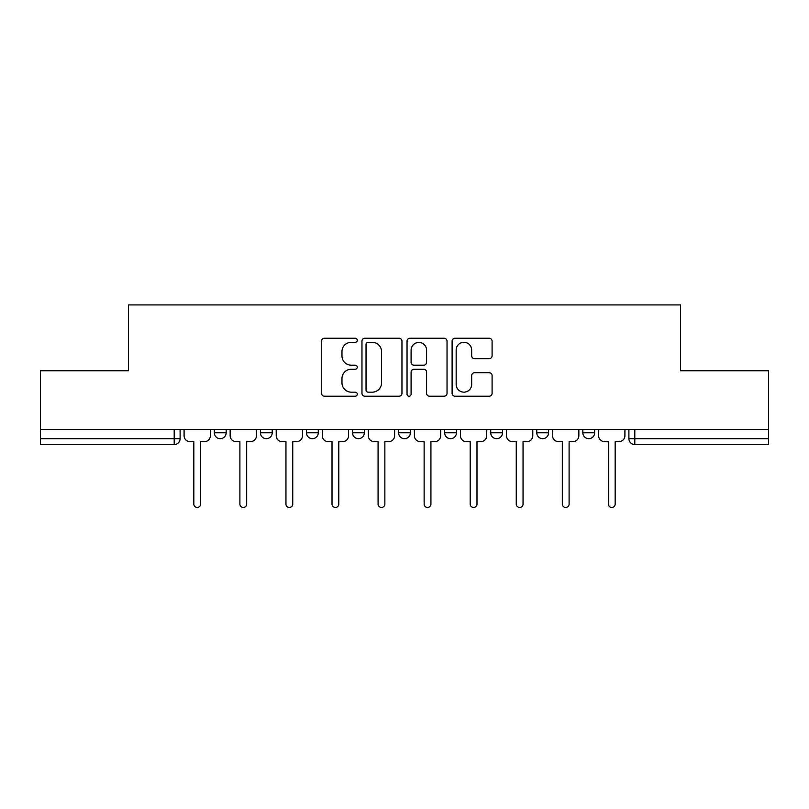 <?xml version="1.0" encoding="UTF-8"?>
<svg xmlns="http://www.w3.org/2000/svg" width="809" height="809" viewBox="0 0 809 809"><rect width="100%" height="100%" fill="white"/><g stroke="black" fill="none" stroke-linecap="round" stroke-linejoin="round"><path stroke-width="1.21" d="M357.265 340.276A2.033 2.033 0 0 0 355.232 338.243L324.439 338.243A2.902 2.902 0 0 0 321.537 341.145L321.537 393.305A2.902 2.902 0 0 0 324.439 396.208L355.232 396.208A2.033 2.033 0 0 0 357.265 394.175A2.033 2.033 0 0 0 355.232 392.153L351.248 392.153A9.273 9.273 0 0 1 341.974 382.869L341.974 378.531A9.273 9.273 0 0 1 351.248 369.248L355.232 369.248A2.033 2.033 0 0 0 357.265 367.225A2.033 2.033 0 0 0 355.232 365.193L351.248 365.193A9.273 9.273 0 0 1 341.974 355.92L341.974 351.571A9.273 9.273 0 0 1 351.248 342.298L355.232 342.298A2.033 2.033 0 0 0 357.265 340.276M582.834 429.518L582.834 432.775L594.645 432.775A5.906 5.906 0 0 1 588.74 438.68A5.906 5.906 0 0 1 582.834 432.775L582.834 429.518M490.719 429.518L490.719 432.775L502.52 432.775A5.906 5.906 0 0 1 496.615 438.68A5.906 5.906 0 0 1 490.719 432.775L490.719 429.518M444.657 429.518L444.657 432.775L456.468 432.775A5.906 5.906 0 0 1 450.562 438.68A5.906 5.906 0 0 1 444.657 432.775L444.657 429.518M352.532 429.518L352.532 432.775L364.343 432.775A5.906 5.906 0 0 1 358.438 438.68A5.906 5.906 0 0 1 352.532 432.775L352.532 429.518M489.202 358.67A2.902 2.902 0 0 0 492.094 355.778L492.094 341.145A2.902 2.902 0 0 0 489.202 338.243L455.002 338.243A2.902 2.902 0 0 0 452.1 341.145L452.1 393.305A2.902 2.902 0 0 0 455.002 396.208L489.202 396.208A2.902 2.902 0 0 0 492.094 393.305L492.094 375.629A2.902 2.902 0 0 0 489.202 372.727L474.559 372.727A2.902 2.902 0 0 0 471.667 375.629L471.667 384.396A7.756 7.756 0 0 1 463.911 392.153A7.756 7.756 0 0 1 456.155 384.396L456.155 350.054A7.756 7.756 0 0 1 463.911 342.298A7.756 7.756 0 0 1 471.667 350.054L471.667 355.778A2.902 2.902 0 0 0 474.559 358.67L489.202 358.67M40.45 429.518L40.45 370.765L128.439 370.765L128.439 304.922L680.561 304.922L680.561 370.765L768.55 370.765L768.55 429.518L40.45 429.518L40.45 438.68L180.104 438.68L180.104 429.518L180.104 438.68A5.906 5.906 0 0 1 174.198 444.586L40.45 444.586L40.45 438.68M401.962 341.145A2.902 2.902 0 0 0 399.07 338.243L364.869 338.243A2.902 2.902 0 0 0 361.967 341.145L361.967 393.305A2.902 2.902 0 0 0 364.869 396.208L399.07 396.208A2.902 2.902 0 0 0 401.962 393.305L401.962 341.145M409.93 338.243L444.131 338.243A2.902 2.902 0 0 1 447.033 341.145L447.033 393.305A2.902 2.902 0 0 1 444.131 396.208L429.498 396.208A2.902 2.902 0 0 1 426.596 393.305L426.596 372.15A2.902 2.902 0 0 0 423.704 369.248L413.996 369.248A2.902 2.902 0 0 0 411.093 372.15L411.093 394.175A2.033 2.033 0 0 1 409.061 396.208A2.033 2.033 0 0 1 407.038 394.175L407.038 341.145A2.902 2.902 0 0 1 409.93 338.243M628.896 429.518L628.896 438.68L768.55 438.68L768.55 444.586L634.802 444.586A5.906 5.906 0 0 1 628.896 438.68M768.55 429.518L768.55 438.68M594.645 429.518L594.645 432.775M548.583 429.518L548.583 432.775A5.906 5.906 0 0 1 542.677 438.68A5.906 5.906 0 0 1 536.771 432.775L548.583 432.775L548.583 429.518M536.771 429.518L536.771 432.775M502.52 429.518L502.52 432.775L502.52 429.518M456.468 432.775L456.468 429.518L456.468 432.775A5.906 5.906 0 0 1 450.562 438.68M410.406 429.518L410.406 432.775A5.906 5.906 0 0 1 404.5 438.68A5.906 5.906 0 0 1 398.594 432.775A5.906 5.906 0 0 0 404.5 438.68A5.906 5.906 0 0 0 410.406 432.775L410.406 429.518M398.594 429.518L398.594 432.775L410.406 432.775M364.343 429.518L364.343 432.775M318.281 429.518L318.281 432.775A5.906 5.906 0 0 1 312.385 438.68A5.906 5.906 0 0 1 306.48 432.775A5.906 5.906 0 0 0 312.385 438.68A5.906 5.906 0 0 0 318.281 432.775L306.48 432.775L306.48 429.518M260.417 429.518L260.417 432.775L272.228 432.775L272.228 429.518L272.228 432.775A5.906 5.906 0 0 1 266.323 438.68A5.906 5.906 0 0 1 260.417 432.775A5.906 5.906 0 0 0 266.323 438.68M214.355 429.518L214.355 432.775L226.166 432.775L226.166 429.518L226.166 432.775A5.906 5.906 0 0 1 220.26 438.68A5.906 5.906 0 0 1 214.355 432.775A5.906 5.906 0 0 0 220.26 438.68M368.055 342.298A2.033 2.033 0 0 0 366.032 344.331L366.032 390.12A2.033 2.033 0 0 0 368.055 392.153L372.261 392.153A9.273 9.273 0 0 0 381.535 382.869L381.535 351.571A9.273 9.273 0 0 0 372.261 342.298L368.055 342.298M426.596 350.196A7.756 7.756 0 0 0 418.85 342.45A7.756 7.756 0 0 0 411.093 350.196L411.093 362.301A2.902 2.902 0 0 0 413.996 365.193L423.704 365.193A2.902 2.902 0 0 0 426.596 362.301L426.596 350.196M184.088 435.727L184.088 429.518L184.088 435.727A5.906 5.906 48.4 0 0 189.994 441.633L193.836 441.633L193.836 504.078A3.398 3.398 48.4 0 0 197.234 507.465A3.398 3.398 48.4 0 0 200.622 504.078L200.622 441.633L204.465 441.633A5.906 5.906 48.4 0 0 210.37 435.727L210.37 429.518M189.994 441.633L193.836 441.633L193.836 504.078M200.622 504.078L200.622 441.633L204.465 441.633M230.15 435.727L230.15 429.518L230.15 435.727A5.906 5.906 48.4 0 0 236.056 441.633L239.899 441.633L239.899 504.078A3.398 3.398 48.4 0 0 243.287 507.465A3.398 3.398 48.4 0 0 246.684 504.078L246.684 441.633L250.527 441.633A5.906 5.906 48.4 0 0 256.433 435.727L256.433 429.518M276.213 435.727L276.213 429.518L276.213 435.727A5.906 5.906 48.4 0 0 282.119 441.633L285.951 441.633L285.951 504.078A3.398 3.398 48.4 0 0 289.349 507.465A3.398 3.398 48.4 0 0 292.747 504.078L292.747 441.633L296.579 441.633A5.906 5.906 48.4 0 0 302.485 435.727L302.485 429.518M236.056 441.633L239.899 441.633L239.899 504.078M246.684 504.078L246.684 441.633L250.527 441.633M282.119 441.633L285.951 441.633L285.951 504.078M292.747 504.078L292.747 441.633L296.579 441.633M322.275 435.727L322.275 429.518L322.275 435.727A5.906 5.906 48.4 0 0 328.181 441.633L332.014 441.633L332.014 504.078A3.398 3.398 48.4 0 0 335.411 507.465A3.398 3.398 48.4 0 0 338.809 504.078L338.809 441.633L342.642 441.633A5.906 5.906 48.4 0 0 348.548 435.727L348.548 429.518M368.328 435.727L368.328 429.518L368.328 435.727A5.906 5.906 48.4 0 0 374.233 441.633L378.076 441.633L378.076 504.078A3.398 3.398 48.4 0 0 381.474 507.465A3.398 3.398 48.4 0 0 384.862 504.078L384.862 441.633L388.704 441.633A5.906 5.906 48.4 0 0 394.61 435.727L394.61 429.518M414.39 435.727L414.39 429.518L414.39 435.727A5.906 5.906 48.4 0 0 420.296 441.633L424.138 441.633L424.138 504.078A3.398 3.398 48.4 0 0 427.526 507.465A3.398 3.398 48.4 0 0 430.924 504.078L430.924 441.633L434.767 441.633A5.906 5.906 48.4 0 0 440.672 435.727L440.672 429.518M328.181 441.633L332.014 441.633L332.014 504.078M338.809 504.078L338.809 441.633L342.642 441.633M374.233 441.633L378.076 441.633L378.076 504.078M384.862 504.078L384.862 441.633L388.704 441.633M420.296 441.633L424.138 441.633L424.138 504.078M430.924 504.078L430.924 441.633L434.767 441.633M460.452 435.727L460.452 429.518L460.452 435.727A5.906 5.906 48.4 0 0 466.358 441.633L470.191 441.633L470.191 504.078A3.398 3.398 48.4 0 0 473.589 507.465A3.398 3.398 48.4 0 0 476.986 504.078L476.986 441.633L480.819 441.633A5.906 5.906 48.4 0 0 486.725 435.727L486.725 429.518M466.358 441.633L470.191 441.633L470.191 504.078M476.986 504.078L476.986 441.633L480.819 441.633M506.515 435.727L506.515 429.518L506.515 435.727A5.906 5.906 48.4 0 0 512.421 441.633L516.253 441.633L516.253 504.078A3.398 3.398 48.4 0 0 519.651 507.465A3.398 3.398 48.4 0 0 523.049 504.078L523.049 441.633L526.881 441.633A5.906 5.906 48.4 0 0 532.787 435.727L532.787 429.518M512.421 441.633L516.253 441.633L516.253 504.078M523.049 504.078L523.049 441.633L526.881 441.633M552.567 435.727L552.567 429.518L552.567 435.727A5.906 5.906 48.4 0 0 558.473 441.633L562.316 441.633L562.316 504.078A3.398 3.398 48.4 0 0 565.713 507.465A3.398 3.398 48.4 0 0 569.101 504.078L569.101 441.633L572.944 441.633A5.906 5.906 48.4 0 0 578.85 435.727L578.85 429.518M558.473 441.633L562.316 441.633L562.316 504.078M569.101 504.078L569.101 441.633L572.944 441.633M598.63 435.727L598.63 429.518L598.63 435.727A5.906 5.906 48.4 0 0 604.535 441.633L608.378 441.633L608.378 504.078A3.398 3.398 48.4 0 0 611.766 507.465A3.398 3.398 48.4 0 0 615.164 504.078L615.164 441.633L619.006 441.633A5.906 5.906 48.4 0 0 624.912 435.727L624.912 429.518M604.535 441.633L608.378 441.633L608.378 504.078M615.164 504.078L615.164 441.633L619.006 441.633M174.198 429.518L174.198 444.586M634.802 429.518L634.802 444.586"/></g></svg>
